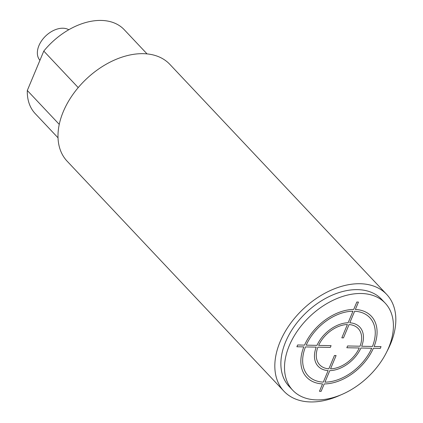 <?xml version="1.0" encoding="UTF-8"?>
<svg xmlns="http://www.w3.org/2000/svg" width="423" height="423" viewBox="0 0 423 423"><rect width="100%" height="100%" fill="white"/><g stroke="black" fill="none" stroke-linecap="round" stroke-linejoin="round"><path stroke-width="0.63" d="M78.218 87.603L43.791 51.077L27.31 90.485A61.171 40.412 136.7 0 0 35.215 113.613L58.025 137.808M27.31 90.485L59.252 124.378M43.791 51.077A61.171 40.412 -43.3 0 1 124.24 29.7L147.051 53.895M39.931 60.299A21.176 13.991 -43.3 0 1 41.925 40.317A21.176 13.991 -43.3 0 1 62.916 28.219A21.176 13.991 -43.3 0 1 68.78 29.742M283.965 391.249A70.583 46.63 136.7 0 1 280.105 341.747A70.583 46.63 -43.3 0 1 331.214 290.141A70.583 46.63 -43.3 0 1 386.691 294.424L169.856 64.37A70.583 46.63 -43.3 0 0 114.379 60.087A70.583 46.63 -43.3 0 0 63.27 111.688A70.583 46.63 136.7 0 0 67.13 161.189L283.965 391.249A70.583 46.63 136.7 0 0 340.753 394.934M386.691 294.424A70.583 46.63 -43.3 0 1 390.551 343.931A70.583 46.63 136.7 0 1 387.013 351.333M385.184 303.122L381.551 299.267A63.524 41.967 -43.3 0 0 331.627 295.413A63.524 41.967 -43.3 0 0 285.625 341.853A63.524 41.967 136.7 0 0 289.099 386.405L292.737 390.26A63.524 41.967 136.7 0 0 342.662 394.12A63.524 41.967 136.7 0 0 388.663 347.674A63.524 41.967 -43.3 0 0 385.184 303.122A63.524 41.967 -43.3 0 0 335.259 299.267A63.524 41.967 -43.3 0 0 289.258 345.707A63.524 41.967 136.7 0 0 292.737 390.26M330.342 347.415L317.9 347.172A26.469 17.486 136.7 0 0 328.867 368.824L334.44 355.505L336.095 355.537L330.527 368.856A26.469 17.486 136.7 0 0 359.28 347.986L346.839 347.743L347.579 345.966L360.026 346.215A26.469 17.486 136.7 0 0 349.054 324.563L343.481 337.882L341.826 337.845L347.399 324.526A26.469 17.486 136.7 0 0 318.641 345.395L331.082 345.644L330.342 347.415M348.14 322.754A28.584 18.887 136.7 0 0 316.98 345.364L306.21 345.152A42.348 27.976 136.7 0 1 352.962 311.222L348.14 322.754M353.707 309.446A44.468 29.377 136.7 0 0 304.549 345.12L297.628 344.983L296.888 346.754L303.809 346.892A44.468 29.377 136.7 0 0 322.559 383.904L319.46 391.312L321.115 391.344L324.219 383.936A44.468 29.377 136.7 0 0 373.372 348.266L380.293 348.404L381.033 346.627L374.112 346.495A44.468 29.377 136.7 0 0 355.362 309.483L358.461 302.075L356.806 302.038L353.707 309.446M316.24 347.135L305.464 346.923A42.348 27.976 136.7 0 0 323.304 382.128L328.126 370.596A28.584 18.887 136.7 0 1 316.24 347.135M329.781 370.633L324.959 382.165A42.348 27.976 136.7 0 0 371.711 348.235L360.941 348.018A28.584 18.887 136.7 0 1 329.781 370.633M361.681 346.247L372.457 346.458A42.348 27.976 136.7 0 0 354.622 311.254L349.795 322.786A28.584 18.887 136.7 0 1 361.681 346.247"/></g></svg>
